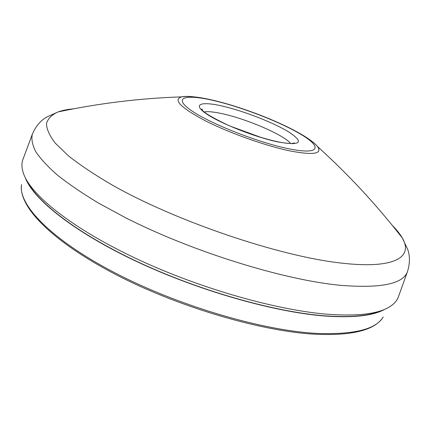 <?xml version="1.0" encoding="UTF-8"?>
<svg xmlns="http://www.w3.org/2000/svg" width="431" height="431" viewBox="0 0 431 431"><rect width="100%" height="100%" fill="white"/><g stroke="black" fill="none" stroke-linecap="round" stroke-linejoin="round"><path stroke-width="0.65" d="M381.683 310.487C370.288 315.724 352.1 317.561 327.124 315.998C278.043 312.712 203.696 292.202 141.616 263.643C79.466 235.057 37.131 202.597 26.905 180.654M23.048 159.136L22.913 159.502C21.388 163.661 21.652 168.516 23.694 174.065C31.528 195.733 73.227 229.087 137.295 259.101C201.277 289.077 279.385 310.988 330.313 314.447C357.94 316.176 377.303 313.87 388.39 307.524C393.535 304.604 396.865 301.064 398.389 296.905L398.519 296.539M230.752 126.342L261.041 137.43M384.84 309.264C373.779 315.557 354.621 317.868 327.371 316.209C277.101 312.874 200.302 291.383 137.354 261.843C74.321 232.282 33.155 199.273 25.284 177.685M398.389 296.905L407.532 271.465C403.335 283.884 381.101 288.511 340.824 285.349C283.959 280.112 192.113 251.672 125.076 217.483L98.451 203.044C82.515 193.444 68.928 184.199 57.679 175.315C47.873 166.749 40.568 158.883 35.768 151.712C32.357 145.005 31.215 139.159 32.352 134.17L22.913 159.502M73.642 108.811C67.532 109.35 62.35 110.39 58.077 111.931C51.855 114.7 47.992 118.541 46.494 123.46C46.521 128.998 49.446 135.56 55.281 143.151L68.319 155.742C79.886 164.911 94.33 174.566 111.651 184.71C175.298 221.065 279.218 256.278 340.959 263.034C395.049 269.413 413.652 256.898 402.231 237.874C399.968 233.941 396.676 229.798 392.361 225.445M309.232 139.38C313.143 142.074 315.907 144.466 317.534 146.567C322.56 153.851 313.547 155.338 290.483 151.022C266.035 146.023 229.297 132.98 205.124 120.675C180.53 107.545 172.723 99.609 181.71 96.862C184.301 96.307 187.964 96.264 192.689 96.727M288.414 148.7C257.959 142.51 209.498 123.341 191.111 110.384C172.255 97.331 185.384 93.823 214.056 100.644C242.556 107.314 281.535 122.496 302.012 135.027C322.846 147.617 319.123 155.074 288.414 148.7M277.995 141.961C255.438 137.273 220.284 123.401 206.293 113.757C191.957 104.038 200.921 101.053 222.547 106.128C244.005 111.079 273.89 122.738 289.039 132.145C304.458 142.564 300.773 145.834 277.995 141.961M290.596 143.507C284.358 135.189 247.324 119.15 222.671 113.8C214.148 111.898 208.006 111.268 204.251 111.909M315.907 334.257C261.601 331.606 177.039 306.689 114.037 273.642C50.971 240.406 18.242 206.325 21.55 184.64C17.946 204.504 50.68 239.324 114.328 272.532C177.814 305.719 262.958 330.766 317.34 333.427C354.088 334.763 376.047 329.279 383.202 316.984M32.352 134.17C35.692 126.38 40.433 120.691 46.586 117.113L58.077 111.931C98.963 103.284 140.172 98.257 181.71 96.862L185.723 96.506C192.743 96.35 201.977 97.616 213.41 100.315C251.898 109.431 305.45 131.983 317.534 146.567C348.356 174.447 376.592 204.881 402.231 237.874L407.661 249.253C410.053 255.955 410.01 263.357 407.532 271.465M292.498 143.879L294.357 142.925L292.719 143.415C289.627 143.738 284.562 143.173 277.521 141.729C261.525 138.157 244.673 132.468 226.965 124.672C210.28 116.564 201.88 111.354 201.762 109.038C202.037 108.811 202.306 109.452 202.565 110.966M382.178 318.493C373.332 330.464 351.335 335.722 316.187 334.273"/></g></svg>
